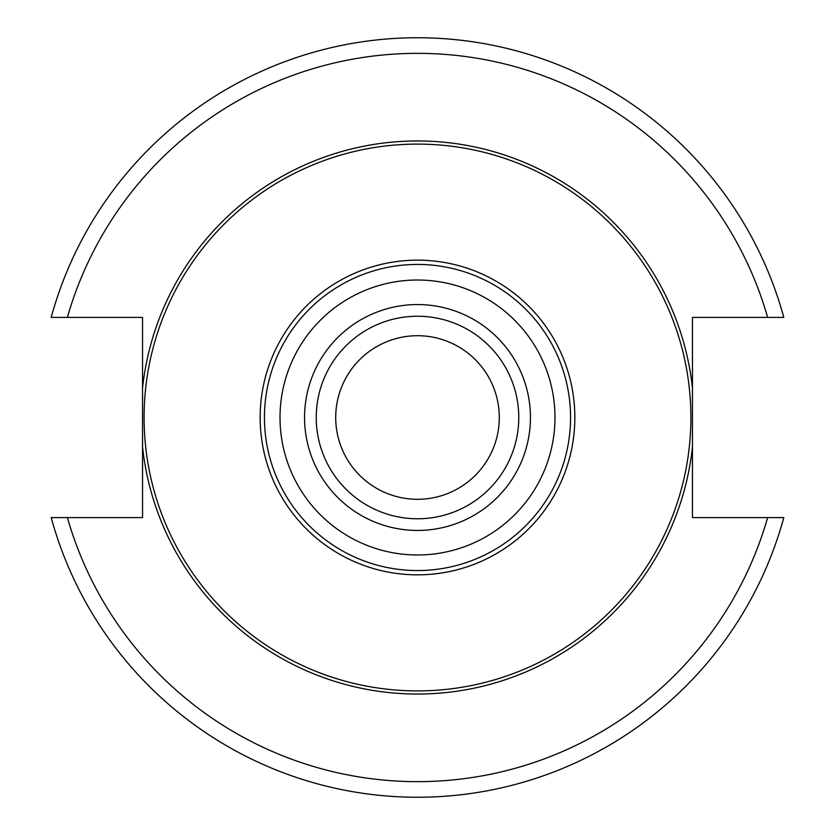 <?xml version="1.0" encoding="UTF-8"?>
<svg xmlns="http://www.w3.org/2000/svg" width="835" height="835" viewBox="0 0 835 835"><rect width="100%" height="100%" fill="white"/><g stroke="black" fill="none" stroke-linecap="round" stroke-linejoin="round"><path stroke-width="1.25" d="M67.374 517.596L142.535 517.596L142.535 446.808A276.521 276.521 0 0 0 692.466 446.808L692.466 517.596L783.804 517.596A379.727 379.727 0 0 1 51.196 517.596L67.374 517.596A364.154 364.154 0 0 0 767.626 517.596M692.466 388.192A276.521 276.521 0 0 0 142.535 388.192L142.535 317.404L51.196 317.404A379.727 379.727 0 0 1 783.804 317.404L692.466 317.404L692.466 446.808M142.535 388.192L142.535 446.808M417.5 144.1A273.4 273.4 0 0 1 690.9 417.5A273.4 273.4 0 0 1 417.5 690.9A273.4 273.4 0 0 1 144.1 417.5A273.4 273.4 0 0 1 417.5 144.1M417.5 570.555A153.055 153.055 0 0 0 570.555 417.5A153.055 153.055 0 0 0 417.5 264.445A153.055 153.055 0 0 0 264.445 417.5A153.055 153.055 0 0 0 417.5 570.555A153.055 153.055 0 0 0 570.555 417.5A153.055 153.055 0 0 0 417.5 264.445M417.5 518.765A101.265 101.265 0 0 0 518.765 417.5A101.265 101.265 0 0 0 417.5 316.235A101.265 101.265 0 0 0 316.235 417.5A101.265 101.265 0 0 0 417.5 518.765A101.265 101.265 0 0 1 316.235 417.5A101.265 101.265 0 0 1 417.5 316.235M417.5 335.712A81.788 81.788 0 0 0 335.712 417.5A81.788 81.788 0 0 0 417.5 499.288A81.788 81.788 0 0 0 499.288 417.5A81.788 81.788 0 0 0 417.5 335.712M783.804 517.596A379.727 379.727 0 0 1 51.196 517.596M51.196 317.404A379.727 379.727 0 0 1 783.804 317.404M767.626 317.404A364.154 364.154 0 0 0 67.374 317.404M417.5 260.155A157.345 157.345 0 0 0 260.155 417.5A157.345 157.345 0 0 0 417.5 574.845A157.345 157.345 0 0 0 574.845 417.5A157.345 157.345 0 0 0 417.5 260.155M417.5 554.983A137.483 137.483 0 0 0 554.983 417.5A137.483 137.483 0 0 0 417.5 280.017A137.483 137.483 0 0 0 280.017 417.5A137.483 137.483 0 0 0 417.5 554.983M417.5 530.444A112.944 112.944 0 0 0 530.444 417.5A112.944 112.944 0 0 0 417.5 304.556A112.944 112.944 0 0 0 304.556 417.5A112.944 112.944 0 0 0 417.5 530.444"/></g></svg>
